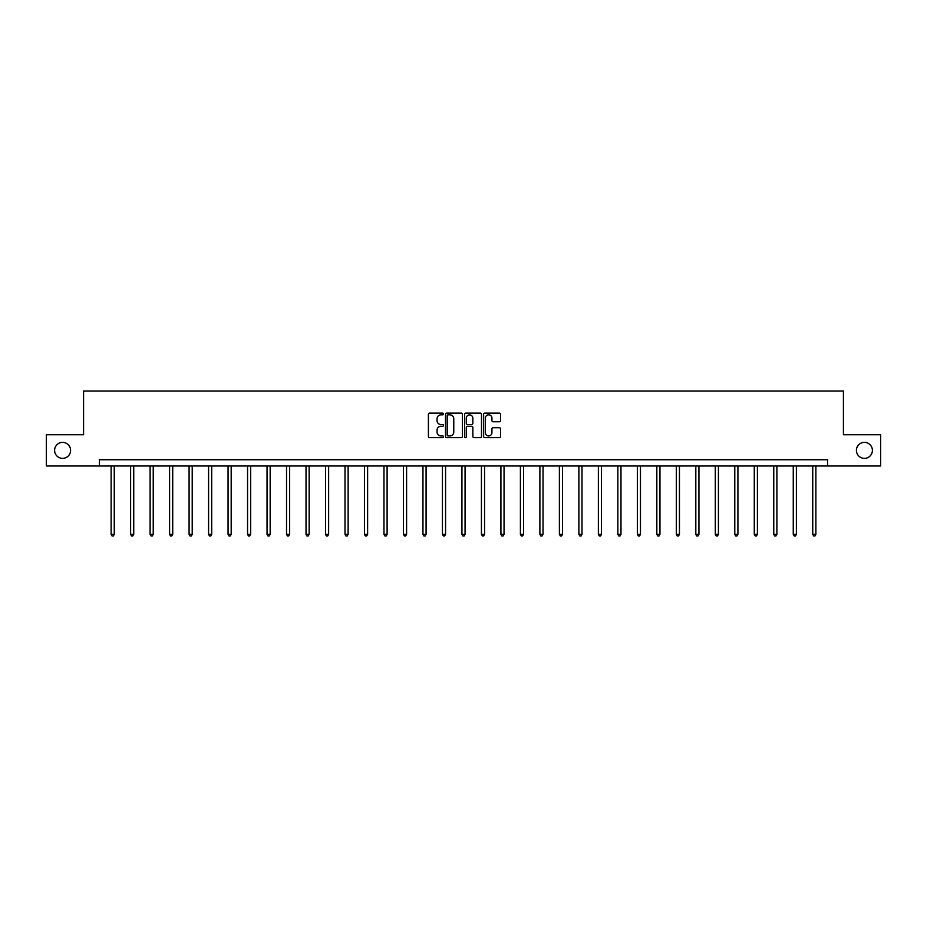 <?xml version="1.0" encoding="UTF-8"?>
<svg xmlns="http://www.w3.org/2000/svg" width="927" height="927" viewBox="0 0 927 927"><rect width="100%" height="100%" fill="white"/><g stroke="black" fill="none" stroke-linecap="round" stroke-linejoin="round"><path stroke-width="1.39" d="M443.512 413.975A0.857 0.857 0 0 0 442.654 413.118L429.618 413.118A1.228 1.228 0 0 0 428.401 414.346L428.401 436.42A1.228 1.228 0 0 0 429.618 437.648L442.654 437.648A0.857 0.857 0 0 0 443.512 436.791A0.857 0.857 0 0 0 442.654 435.933L440.962 435.933A3.928 3.928 0 0 1 437.046 432.005L437.046 430.163A3.928 3.928 0 0 1 440.962 426.246L442.654 426.246A0.857 0.857 0 0 0 443.512 425.389A0.857 0.857 0 0 0 442.654 424.52L440.962 424.52A3.928 3.928 0 0 1 437.046 420.603L437.046 418.761A3.928 3.928 0 0 1 440.962 414.832L442.654 414.832A0.857 0.857 0 0 0 443.512 413.975M856.409 450.371A7.995 7.995 0 0 0 864.404 458.367A7.995 7.995 0 0 0 872.4 450.371A7.995 7.995 0 0 0 864.404 442.376A7.995 7.995 0 0 0 856.409 450.371M54.6 450.371A7.995 7.995 0 0 0 62.596 458.367A7.995 7.995 0 0 0 70.591 450.371A7.995 7.995 0 0 0 62.596 442.376A7.995 7.995 0 0 0 54.6 450.371M499.34 421.762A1.228 1.228 0 0 0 500.568 420.534L500.568 414.346A1.228 1.228 0 0 0 499.34 413.118L484.867 413.118A1.228 1.228 0 0 0 483.639 414.346L483.639 436.42A1.228 1.228 0 0 0 484.867 437.648L499.34 437.648A1.228 1.228 0 0 0 500.568 436.42L500.568 428.934A1.228 1.228 0 0 0 499.34 427.718L493.141 427.718A1.228 1.228 0 0 0 491.924 428.934L491.924 432.654A3.279 3.279 0 0 1 488.645 435.933A3.279 3.279 0 0 1 485.354 432.654L485.354 418.112A3.279 3.279 0 0 1 488.645 414.832A3.279 3.279 0 0 1 491.924 418.112L491.924 420.534A1.228 1.228 0 0 0 493.141 421.762L499.34 421.762M99.444 465.991L46.35 465.991L46.35 434.751L83.581 434.751L83.581 391.032L843.419 391.032L843.419 434.751L880.65 434.751L880.65 465.991L827.556 465.991L827.556 459.734L99.444 459.734L99.444 465.991L827.556 465.991M462.422 414.346A1.228 1.228 0 0 0 461.206 413.118L446.733 413.118A1.228 1.228 0 0 0 445.505 414.346L445.505 436.42A1.228 1.228 0 0 0 446.733 437.648L461.206 437.648A1.228 1.228 0 0 0 462.422 436.42L462.422 414.346M465.794 413.118L480.267 413.118A1.228 1.228 0 0 1 481.495 414.346L481.495 436.42A1.228 1.228 0 0 1 480.267 437.648L474.079 437.648A1.228 1.228 0 0 1 472.851 436.42L472.851 427.463A1.228 1.228 0 0 0 471.623 426.246L467.521 426.246A1.228 1.228 0 0 0 466.293 427.463L466.293 436.791A0.857 0.857 0 0 1 465.435 437.648A0.857 0.857 0 0 1 464.578 436.791L464.578 414.346A1.228 1.228 0 0 1 465.794 413.118M448.077 414.832A0.857 0.857 0 0 0 447.22 415.69L447.22 435.076A0.857 0.857 0 0 0 448.077 435.933L449.862 435.933A3.928 3.928 0 0 0 453.778 432.005L453.778 418.761A3.928 3.928 0 0 0 449.862 414.832L448.077 414.832M472.851 418.181A3.279 3.279 0 0 0 469.572 414.902A3.279 3.279 0 0 0 466.293 418.181L466.293 423.303A1.228 1.228 0 0 0 467.521 424.52L471.623 424.52A1.228 1.228 0 0 0 472.851 423.303L472.851 418.181M111.124 465.991L111.124 534.346L114.253 534.346L114.253 465.991M114.253 534.346L113.314 535.968L112.063 535.968L111.124 534.346M130.614 465.991L130.614 534.346L133.743 534.346L133.743 465.991M133.743 534.346L132.804 535.968L131.553 535.968L130.614 534.346M150.104 465.991L150.104 534.346L153.233 534.346L153.233 465.991M153.233 534.346L152.295 535.968L151.043 535.968L150.104 534.346M169.595 465.991L169.595 534.346L172.723 534.346L172.723 465.991M172.723 534.346L171.785 535.968L170.533 535.968L169.595 534.346M189.085 465.991L189.085 534.346L192.213 534.346L192.213 465.991M192.213 534.346L191.275 535.968L190.023 535.968L189.085 534.346M208.575 465.991L208.575 534.346L211.704 534.346L211.704 465.991M211.704 534.346L210.765 535.968L209.514 535.968L208.575 534.346M228.065 465.991L228.065 534.346L231.182 534.346L231.182 465.991M231.182 534.346L230.255 535.968L229.004 535.968L228.065 534.346M247.555 465.991L247.555 534.346L250.672 534.346L250.672 465.991M250.672 534.346L249.745 535.968L248.494 535.968L247.555 534.346M267.046 465.991L267.046 534.346L270.163 534.346L270.163 465.991M270.163 534.346L269.236 535.968L267.984 535.968L267.046 534.346M286.536 465.991L286.536 534.346L289.653 534.346L289.653 465.991M289.653 534.346L288.714 535.968L287.474 535.968L286.536 534.346M306.026 465.991L306.026 534.346L309.143 534.346L309.143 465.991M309.143 534.346L308.204 535.968L306.964 535.968L306.026 534.346M325.516 465.991L325.516 534.346L328.633 534.346L328.633 465.991M328.633 534.346L327.695 535.968L326.455 535.968L325.516 534.346M345.006 465.991L345.006 534.346L348.123 534.346L348.123 465.991M348.123 534.346L347.185 535.968L345.933 535.968L345.006 534.346M364.496 465.991L364.496 534.346L367.613 534.346L367.613 465.991M367.613 534.346L366.675 535.968L365.423 535.968L364.496 534.346M383.975 465.991L383.975 534.346L387.104 534.346L387.104 465.991M387.104 534.346L386.165 535.968L384.914 535.968L383.975 534.346M403.465 465.991L403.465 534.346L406.594 534.346L406.594 465.991M406.594 534.346L405.655 535.968L404.404 535.968L403.465 534.346M422.955 465.991L422.955 534.346L426.084 534.346L426.084 465.991M426.084 534.346L425.145 535.968L423.894 535.968L422.955 534.346M442.446 465.991L442.446 534.346L445.574 534.346L445.574 465.991M445.574 534.346L444.636 535.968L443.384 535.968L442.446 534.346M461.936 465.991L461.936 534.346L465.064 534.346L465.064 465.991M465.064 534.346L464.126 535.968L462.874 535.968L461.936 534.346M481.426 465.991L481.426 534.346L484.554 534.346L484.554 465.991M484.554 534.346L483.616 535.968L482.364 535.968L481.426 534.346M500.916 465.991L500.916 534.346L504.045 534.346L504.045 465.991M504.045 534.346L503.106 535.968L501.855 535.968L500.916 534.346M520.406 465.991L520.406 534.346L523.535 534.346L523.535 465.991M523.535 534.346L522.596 535.968L521.345 535.968L520.406 534.346M539.896 465.991L539.896 534.346L543.025 534.346L543.025 465.991M543.025 534.346L542.086 535.968L540.835 535.968L539.896 534.346M559.387 465.991L559.387 534.346L562.504 534.346L562.504 465.991M562.504 534.346L561.577 535.968L560.325 535.968L559.387 534.346M578.877 465.991L578.877 534.346L581.994 534.346L581.994 465.991M581.994 534.346L581.067 535.968L579.815 535.968L578.877 534.346M598.367 465.991L598.367 534.346L601.484 534.346L601.484 465.991M601.484 534.346L600.545 535.968L599.306 535.968L598.367 534.346M617.857 465.991L617.857 534.346L620.974 534.346L620.974 465.991M620.974 534.346L620.036 535.968L618.796 535.968L617.857 534.346M637.347 465.991L637.347 534.346L640.464 534.346L640.464 465.991M640.464 534.346L639.526 535.968L638.286 535.968L637.347 534.346M656.837 465.991L656.837 534.346L659.954 534.346L659.954 465.991M659.954 534.346L659.016 535.968L657.764 535.968L656.837 534.346M676.328 465.991L676.328 534.346L679.445 534.346L679.445 465.991M679.445 534.346L678.506 535.968L677.255 535.968L676.328 534.346M695.818 465.991L695.818 534.346L698.935 534.346L698.935 465.991M698.935 534.346L697.996 535.968L696.745 535.968L695.818 534.346M715.296 465.991L715.296 534.346L718.425 534.346L718.425 465.991M718.425 534.346L717.486 535.968L716.235 535.968L715.296 534.346M734.787 465.991L734.787 534.346L737.915 534.346L737.915 465.991M737.915 534.346L736.977 535.968L735.725 535.968L734.787 534.346M754.277 465.991L754.277 534.346L757.405 534.346L757.405 465.991M757.405 534.346L756.467 535.968L755.215 535.968L754.277 534.346M773.767 465.991L773.767 534.346L776.896 534.346L776.896 465.991M776.896 534.346L775.957 535.968L774.705 535.968L773.767 534.346M793.257 465.991L793.257 534.346L796.386 534.346L796.386 465.991M796.386 534.346L795.447 535.968L794.196 535.968L793.257 534.346M812.747 465.991L812.747 534.346L815.876 534.346L815.876 465.991M815.876 534.346L814.937 535.968L813.686 535.968L812.747 534.346"/></g></svg>
